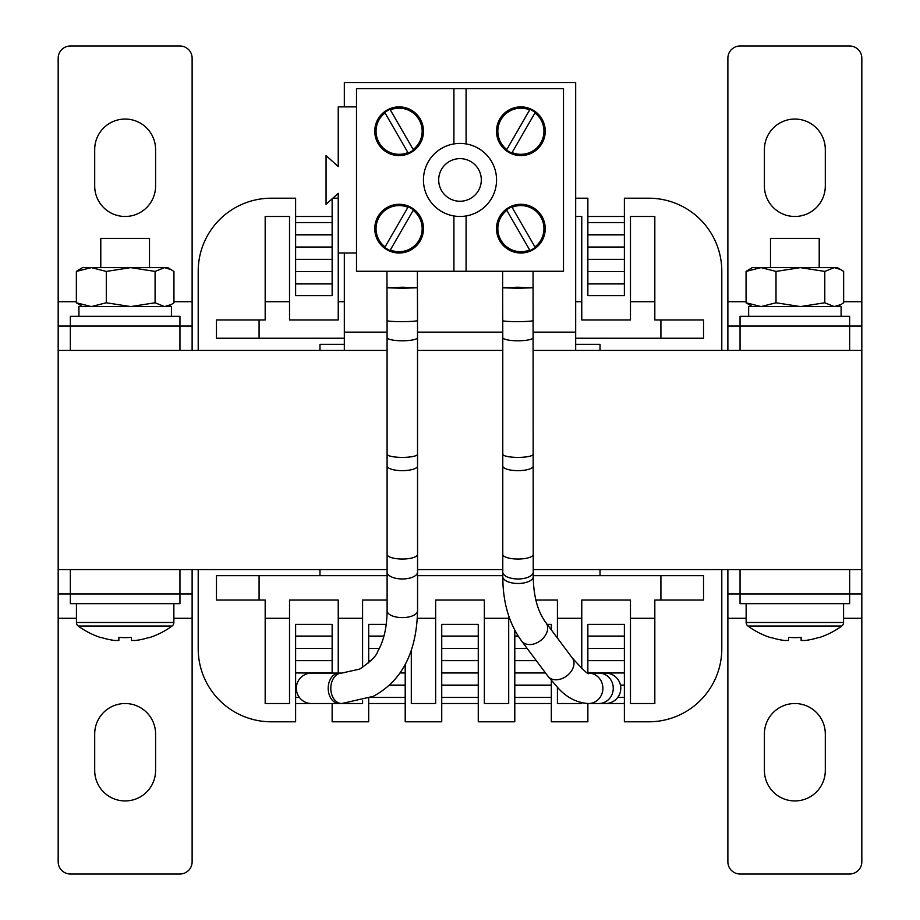 <?xml version="1.0" encoding="UTF-8"?>
<svg xmlns="http://www.w3.org/2000/svg" width="920" height="920" viewBox="0 0 920 920"><rect width="100%" height="100%" fill="white"/><g stroke="black" fill="none" stroke-linecap="round" stroke-linejoin="round"><path stroke-width="1.38" d="M727.881 350.416L727.881 326.059L861.821 326.059L861.821 569.583L533.232 569.583M502.78 569.583L417.553 569.583M387.113 569.583L58.178 569.583L58.178 58.178A12.178 12.178 0 0 1 70.357 46L179.94 46A12.178 12.178 0 0 1 192.119 58.178L192.119 350.416M861.821 350.416L575.678 350.416L575.678 82.524L344.322 82.524L344.322 106.881M344.322 253L344.322 350.416L58.178 350.416M125.143 800.94A30.44 30.44 0 0 0 155.583 770.5L155.583 733.976A30.44 30.44 0 0 0 125.143 703.524A30.44 30.44 0 0 0 94.702 733.976L94.702 770.5A30.44 30.44 0 0 0 125.143 800.94M192.119 569.583L192.119 861.821A12.178 12.178 0 0 1 179.94 874L70.357 874A12.178 12.178 0 0 1 58.178 861.821L58.178 569.583M192.119 593.94L179.94 593.94L179.94 569.583L70.357 569.583L70.357 593.94L58.178 593.94M179.94 593.94L70.357 593.94L70.357 603.681L179.94 603.681L179.94 593.94M125.143 119.059A30.44 30.44 0 0 0 94.702 149.5L94.702 186.024A30.44 30.44 0 0 0 125.143 216.476A30.44 30.44 0 0 0 155.583 186.024L155.583 149.5A30.44 30.44 0 0 0 125.143 119.059M58.178 326.059L70.357 326.059L70.357 350.416L179.94 350.416L179.94 326.059L192.119 326.059M70.357 326.059L179.94 326.059L179.94 316.319L70.357 316.319L70.357 326.059M794.857 119.059A30.44 30.44 0 0 0 764.416 149.5L764.416 186.024A30.44 30.44 0 0 0 794.857 216.476A30.44 30.44 0 0 0 825.297 186.024L825.297 149.5A30.44 30.44 0 0 0 794.857 119.059M727.881 326.059L727.881 58.178A12.178 12.178 0 0 1 740.059 46L849.643 46A12.178 12.178 0 0 1 861.821 58.178L861.821 326.059M740.059 350.416L849.643 350.416L849.643 316.319L740.059 316.319L740.059 350.416M794.857 800.94A30.44 30.44 0 0 0 825.297 770.5L825.297 733.976A30.44 30.44 0 0 0 794.857 703.524A30.44 30.44 0 0 0 764.416 733.976L764.416 770.5A30.44 30.44 0 0 0 794.857 800.94M861.821 569.583L861.821 861.821A12.178 12.178 0 0 1 849.643 874L740.059 874A12.178 12.178 0 0 1 727.881 861.821L727.881 569.583M861.821 593.94L849.643 593.94L849.643 569.583L740.059 569.583L740.059 593.94L727.881 593.94M849.643 593.94L740.059 593.94L740.059 603.681L849.643 603.681L849.643 593.94M600.024 350.416L600.024 344.322L575.678 344.322M344.322 344.322L319.976 344.322L344.322 344.322L319.976 344.322L319.976 350.416M624.381 216.476L587.857 216.476M332.143 216.476L295.619 216.476M295.619 703.524L332.143 703.524L332.143 721.797L368.678 721.797L368.678 698.395M368.678 703.524L405.202 703.524M441.738 703.524L478.262 703.524M514.797 703.524L551.322 703.524M551.322 680.57L551.322 721.797L587.857 721.797L587.857 703.524L598.885 703.524A15.226 14.386 -90 0 0 613.26 688.309A15.226 14.386 -90 0 0 598.885 673.083L588.593 673.083A15.226 14.386 -90 0 1 602.887 688.309A15.226 14.386 -90 0 1 592.353 702.972A15.226 14.386 -90 0 1 588.501 703.524C577.277 702.822 567.375 697.923 558.808 688.838L547.941 676.223A15.226 11.028 -36.8 0 0 560.13 679.213A15.226 11.028 -36.8 0 0 560.429 679.132A15.226 11.028 -36.8 0 0 572.32 658.007L545.997 622.759C537.809 611.949 533.554 596.562 533.232 576.598L533.059 271.262M588.501 703.524L624.381 703.524M295.619 222.559L332.143 222.559M587.857 222.559L624.381 222.559M624.381 697.44L617.745 697.44M551.322 697.44L514.797 697.44M478.262 697.44L441.738 697.44M405.202 697.44L370.909 697.44M299.402 697.44L295.619 697.44M295.619 234.738L332.143 234.738M295.619 685.262L296.666 685.262M389.355 685.262L405.202 685.262M441.738 685.262L478.262 685.262M514.797 685.262L551.322 685.262M620.482 685.262L624.381 685.262M624.381 234.738L587.857 234.738M295.619 247.031L332.143 247.031M295.619 234.853L332.143 234.853M295.619 685.147L296.688 685.147M389.482 685.147L405.202 685.147M441.738 685.147L478.262 685.147M514.797 685.147L551.322 685.147M620.459 685.147L624.381 685.147M295.619 672.969L332.143 672.969M400.073 672.969L405.202 672.969M441.738 672.969L478.262 672.969M514.797 672.969L545.502 672.969M588.156 672.969L624.381 672.969M624.381 234.853L587.857 234.853M624.381 247.031L587.857 247.031M295.619 259.336L332.143 259.336M295.619 247.158L332.143 247.158M295.619 672.842L332.143 672.842M400.166 672.842L405.202 672.842M441.738 672.842L478.262 672.842M514.797 672.842L545.41 672.842M624.381 721.797L648.738 721.797L624.381 721.797L624.381 624.381L587.857 624.381L587.857 672.853L624.381 672.842M295.619 660.663L332.143 660.663M368.678 660.663L370.955 660.663M441.738 660.663L478.262 660.663M514.797 660.663L536.314 660.663M587.857 660.663L624.381 660.663M624.381 247.158L587.857 247.158M624.381 259.336L587.857 259.336M295.619 271.63L332.143 271.63L295.619 271.63M295.619 259.452L332.143 259.452M295.619 660.548L332.143 660.548M368.678 660.548L371.07 660.548M441.738 660.548L478.262 660.548M514.797 660.548L536.222 660.548M587.857 660.548L624.381 660.548M295.619 648.37L332.143 648.37L295.619 648.37M368.678 648.37L379.339 648.37L368.678 648.37M441.738 648.37L478.262 648.37L441.738 648.37M514.797 648.37L527.125 648.37L514.797 648.37M587.857 648.37L624.381 648.37L587.857 648.37M624.381 259.452L587.857 259.452M624.381 271.63L587.857 271.63L624.381 271.63M295.619 283.808L332.143 283.808M295.619 636.192L332.143 636.192M368.678 636.192L383.904 636.192M441.738 636.192L478.262 636.192M514.797 636.192L518.305 636.192M587.857 636.192L624.381 636.192M624.381 283.808L587.857 283.808M295.619 283.923L332.143 283.923M295.619 636.077L332.143 636.077M368.678 636.077L383.939 636.077M441.738 636.077L478.262 636.077M514.797 636.077L518.224 636.077M587.857 636.077L624.381 636.077M624.381 283.923L587.857 283.923M295.619 198.202L271.262 198.202L295.619 198.202L295.619 295.619L332.143 295.619L332.143 198.812M198.202 271.262L198.202 350.416L198.202 271.262A73.059 73.059 0 0 1 271.262 198.202M198.202 569.583L198.202 648.738L198.202 569.583M721.797 648.738L721.797 569.583L721.797 648.738A73.059 73.059 0 0 1 648.738 721.797M721.797 350.416L721.797 271.262L721.797 350.416M654.821 301.702L630.476 301.702L630.476 216.476L654.821 216.476L654.821 319.976L660.917 319.976L660.917 338.238L575.678 338.238M344.322 338.238L259.083 338.238L259.083 319.976L265.178 319.976L265.178 216.476L289.524 216.476L289.524 301.702L265.178 301.702M630.476 301.702L630.476 319.976L581.762 319.976L581.762 301.702L575.678 301.702M344.322 301.702L338.238 301.702L338.238 319.976L289.524 319.976L289.524 301.702M259.083 319.976L216.476 319.976L216.476 338.238L259.083 338.238M660.917 338.238L703.524 338.238L703.524 319.976L660.917 319.976M319.976 575.678L319.976 569.583M600.024 569.583L600.024 575.678M654.821 618.297L654.821 703.524L630.476 703.524L630.476 618.297L654.821 618.297L654.821 600.024L703.524 600.024L703.524 575.678L533.232 575.678M557.416 687.435L557.416 703.524L581.762 703.524L581.762 702.754M417.346 618.297L435.643 618.297L435.643 600.024L484.357 600.024L484.357 703.524L508.702 703.524L508.702 615.779M411.297 650.635L411.297 703.524L435.643 703.524L435.643 618.297M338.238 703.524L362.584 703.524L362.584 700.534M259.083 600.024L216.476 600.024L216.476 575.678L259.083 575.678L259.083 600.024L265.178 600.024L265.178 703.524L289.524 703.524L289.524 600.024L338.238 600.024L338.238 618.297L362.584 618.297L362.584 600.024L387.113 600.024M721.797 271.262A73.059 73.059 0 0 0 648.738 198.202L624.381 198.202L624.381 295.619L587.857 295.619L587.857 198.202L575.678 198.202M332.822 198.202L338.238 198.202M198.202 648.738A73.059 73.059 0 0 0 271.262 721.797L295.619 721.797L295.619 624.381L332.143 624.381L332.143 673.083M368.678 662.918L368.678 624.381L386.25 624.381M405.202 664.619L405.202 721.797L441.738 721.797L441.738 624.381L478.262 624.381L478.262 721.797L514.797 721.797L514.797 630.165M547.204 624.381L551.322 624.381L551.322 629.889M581.762 301.702L581.762 216.476L575.678 216.476M502.78 575.678L417.553 575.678M387.113 575.678L259.083 575.678M338.238 673.083L338.238 618.297M362.584 618.297L362.584 667.494M535.842 600.024L557.416 600.024L557.416 618.297L581.762 618.297L581.762 600.024L630.476 600.024L630.476 618.297M557.416 638.043L557.416 618.297M581.762 618.297L581.762 668.656M265.178 618.297L289.524 618.297M484.357 618.297L508.702 618.297M660.917 600.024L660.917 575.678M338.238 301.702L338.238 193.338L326.059 204.297L326.059 155.583L338.238 166.543L338.238 106.881L356.5 106.881M344.322 350.416L387.113 350.416M417.553 350.416L502.78 350.416M533.232 350.416L575.678 350.416M78.936 316.319L78.936 306.578L78.936 316.319M78.936 306.578L171.419 306.578L171.419 316.319M748.65 316.319L748.65 306.578L748.65 316.319M748.65 306.578L841.121 306.578L841.121 316.319M746.143 603.681L746.143 622.495A4.381 4.381 0 0 0 747.937 626.025A79.143 79.143 0 0 0 770.581 637.617L770.684 637.387A78.901 78.901 0 0 0 784.288 640.469L788.578 640.469L788.578 637.387A78.246 70.023 0 0 0 794.857 637.617A78.246 70.023 0 0 0 801.124 637.387L801.124 640.469L805.425 640.469A78.901 78.901 0 0 0 819.019 637.387L819.133 637.617A79.143 79.143 0 0 0 841.777 626.025L747.937 626.025M843.559 603.681L843.559 622.495A4.381 4.381 0 0 1 841.777 626.025A4.381 4.381 0 0 0 843.559 622.495L746.143 622.495M819.202 267.616L819.202 238.383L770.5 238.383L770.5 267.616M76.44 603.681L76.44 622.495A4.381 4.381 0 0 0 78.223 626.025A79.143 79.143 0 0 0 100.866 637.617L100.981 637.387A78.901 78.901 0 0 0 114.574 640.469L118.876 640.469L118.876 637.387A78.246 70.023 0 0 0 125.143 637.617A78.246 70.023 0 0 0 131.422 637.387L131.422 640.469L135.712 640.469A78.901 78.901 0 0 0 149.316 637.387L149.419 637.617A79.143 79.143 0 0 0 172.063 626.025L78.223 626.025M173.857 603.681L173.857 622.495A4.381 4.381 0 0 1 172.063 626.025A4.381 4.381 0 0 0 173.857 622.495L76.44 622.495M149.5 267.616L149.5 238.383L100.797 238.383L100.797 267.616M167.762 306.578L171.281 304.543L164.519 306.578L155.089 302.772L155.089 271.423L164.519 267.616L130.697 267.616L147.637 267.616M91.321 267.616L82.524 267.616L76.36 271.423L91.321 267.616L130.697 267.616L106.294 271.423L91.321 267.616M171.281 269.64L164.519 267.616L167.762 267.616L173.938 271.423L173.938 302.772L171.281 304.543M155.089 271.423L130.697 267.616M155.089 302.772L130.697 306.578L106.294 302.772L106.294 271.423M106.294 302.772L91.321 306.578L76.36 302.772L76.36 271.423M76.36 302.772L82.524 306.578M837.476 306.578L840.995 304.543L834.221 306.578L824.791 302.772L824.791 271.423L834.221 267.616L800.4 267.616L817.351 267.616M761.035 267.616L752.238 267.616L746.062 271.423L761.035 267.616L800.4 267.616L776.008 271.423L761.035 267.616M840.995 269.64L834.221 267.616L837.476 267.616L843.64 271.423L843.64 302.772L840.995 304.543M824.791 271.423L800.4 267.616M824.791 302.772L800.4 306.578L776.008 302.772L776.008 271.423M776.008 302.772L761.035 306.578L746.062 302.772L746.062 271.423M746.062 302.772L752.238 306.578M530.748 250.194L534.727 247.905A23.713 23.713 0 0 0 535.279 247.492L534.957 246.939A23.08 23.08 0 0 0 512.083 207.31L511.761 206.758A23.713 23.713 0 0 0 511.129 207.034L507.046 209.392L511.129 207.034M506.805 210.358A23.08 23.08 0 0 0 529.678 249.975L506.483 209.806A23.713 23.713 0 0 1 507.046 209.392M412.85 209.323L408.871 207.034A23.713 23.713 0 0 0 408.238 206.758L407.916 207.31A23.08 23.08 0 0 0 385.043 246.939L384.721 247.492A23.713 23.713 0 0 0 385.273 247.905L389.367 250.263A23.713 23.713 0 0 0 389.999 250.539L390.322 249.975A23.08 23.08 0 0 0 413.195 210.358L390.322 249.975M408.986 152.789L412.953 150.489A23.713 23.713 0 0 0 413.517 150.086L413.195 149.523A23.08 23.08 0 0 0 390.322 109.905L389.999 109.342A23.713 23.713 0 0 0 389.367 109.618L385.273 111.975L389.367 109.618M385.043 112.941A23.08 23.08 0 0 0 407.916 152.57L384.721 112.389A23.713 23.713 0 0 1 385.273 111.975M529.678 109.905A23.08 23.08 0 0 0 506.805 149.523L506.483 150.086A23.713 23.713 0 0 0 507.046 150.489L511.129 152.846A23.713 23.713 0 0 0 511.761 153.123L512.083 152.57A23.08 23.08 0 0 0 534.957 112.941L535.279 112.389A23.713 23.713 0 0 0 534.727 111.975L530.633 109.618A23.713 23.713 0 0 0 530 109.342L506.805 149.523M511.129 152.846L507.046 150.489M460 158.631A21.309 21.309 0 0 0 438.69 179.94A21.309 21.309 0 0 0 460 201.25A21.309 21.309 0 0 0 481.309 179.94A21.309 21.309 0 0 0 460 158.631M399.119 204.297A24.357 24.357 0 0 0 374.762 228.643A24.357 24.357 0 0 0 399.119 253A24.357 24.357 0 0 0 423.476 228.643A24.357 24.357 0 0 0 399.119 204.297M520.881 204.297A24.357 24.357 0 0 0 496.524 228.643A24.357 24.357 0 0 0 520.881 253A24.357 24.357 0 0 0 545.238 228.643A24.357 24.357 0 0 0 520.881 204.297M399.119 106.881A24.357 24.357 0 0 0 374.762 131.238A24.357 24.357 0 0 0 399.119 155.583A24.357 24.357 0 0 0 423.476 131.238A24.357 24.357 0 0 0 399.119 106.881M520.881 106.881A24.357 24.357 0 0 0 496.524 131.238A24.357 24.357 0 0 0 520.881 155.583A24.357 24.357 0 0 0 545.238 131.238A24.357 24.357 0 0 0 520.881 106.881M460 216.476A36.524 36.524 0 0 1 453.916 215.958L453.916 271.262L466.084 271.262L466.084 215.958A36.524 36.524 0 0 1 460 216.476M466.084 215.958A36.524 36.524 0 0 0 466.084 143.922L466.084 88.619L453.916 88.619L453.916 143.922A36.524 36.524 0 0 0 453.916 215.958M453.916 143.922A36.524 36.524 0 0 1 466.084 143.922M453.916 88.619L356.5 88.619L356.5 271.262L453.916 271.262M466.084 271.262L563.5 271.262L563.5 88.619L466.084 88.619M356.5 253L338.238 253M512.083 152.57L534.957 112.941M412.953 150.489L408.871 152.846A23.713 23.713 0 0 1 408.238 153.123L407.916 152.57M413.195 149.523L390.322 109.905M408.871 207.034L412.953 209.392A23.713 23.713 0 0 1 413.517 209.806L413.195 210.358M407.916 207.31L385.043 246.939M534.727 247.905L530.633 250.263A23.713 23.713 0 0 1 530 250.539L529.678 249.975M534.957 246.939L512.083 207.31M534.612 111.918L530.633 109.618M385.388 247.963L389.367 250.263M311.581 673.083A15.226 15.226 0 0 0 296.355 688.309A15.226 15.226 0 0 0 311.581 703.524L339.123 703.524A15.226 10.913 90 0 1 328.21 688.309A15.226 10.913 90 0 1 339.123 673.083L311.581 673.083M339.123 673.083L341.722 673.083A15.226 10.913 90 0 0 338.089 673.957A15.226 10.913 90 0 0 330.809 688.309A15.226 10.913 90 0 0 341.722 703.524L373.152 696.382C401.798 681.064 416.599 652.521 417.553 610.731A15.226 6.877 0 0 1 413.54 615.388A15.226 6.877 0 0 1 402.327 617.607A15.226 6.877 0 0 1 387.113 610.731L387.078 320.643A15.226 1.069 -0.2 0 0 402.293 321.643A15.226 1.069 -0.2 0 0 402.73 321.643A15.226 1.069 -0.2 0 0 417.519 320.516L417.381 271.262M402.166 287.224L417.381 287.73L402.166 288.293L386.94 287.787L402.166 287.224M387.078 320.643L386.94 271.262M605.567 703.524A15.226 15.226 0 0 0 620.781 688.309A15.226 15.226 0 0 0 605.567 673.083A15.226 15.226 0 0 1 620.781 688.309M517.845 287.224L533.059 287.73L517.833 288.293L502.619 287.787L517.833 287.224M533.197 320.516A15.226 1.069 -0.2 0 1 518.409 321.643A15.226 1.069 -0.2 0 1 517.971 321.643A15.226 1.069 -0.2 0 1 502.745 320.643L502.619 271.262M192.119 618.297L173.857 618.297M76.44 618.297L58.178 618.297M58.178 301.702L76.36 301.702M173.938 301.702L192.119 301.702M727.881 301.702L746.062 301.702M843.64 301.702L861.821 301.702M861.821 618.297L843.559 618.297M746.143 618.297L727.881 618.297M344.322 332.143L387.101 332.143M417.542 332.143L502.78 332.143M533.221 332.143L575.678 332.143M387.113 572.091A15.226 6.877 0 0 0 402.327 578.967A15.226 6.877 0 0 0 417.553 572.091L417.519 320.516M387.113 554.369A15.226 4.669 0 0 0 402.327 559.038A15.226 4.669 0 0 0 417.553 554.369M387.113 465.98A15.226 4.669 0 0 0 402.327 470.649A15.226 4.669 0 0 0 417.553 465.98M387.113 454.204A15.226 3.197 0 0 0 402.327 457.401A15.226 3.197 0 0 0 417.553 454.204M387.113 337.605A15.226 3.197 0 0 0 402.327 340.791A15.226 3.197 0 0 0 402.764 340.791A15.226 3.197 0 0 0 417.553 337.605M547.941 676.223L521.606 640.987A15.226 11.028 -36.8 0 0 524.791 643.551A15.226 11.028 -36.8 0 0 533.807 643.977A15.226 11.028 -36.8 0 0 545.997 622.759M521.606 640.987C510.416 625.6 504.217 606.797 502.998 584.579L502.78 576.598A15.226 6.877 0 0 0 507.023 581.359A15.226 6.877 0 0 0 518.006 583.476A15.226 6.877 0 0 0 533.232 576.598M502.78 576.598L502.78 572.091A15.226 6.877 0 0 0 518.006 578.967A15.226 6.877 0 0 0 533.232 572.091M502.78 572.091L502.78 554.369A15.226 4.669 0 0 0 518.006 559.038A15.226 4.669 0 0 0 533.232 554.369M502.78 554.369L502.78 465.98A15.226 4.669 0 0 0 518.006 470.649A15.226 4.669 0 0 0 533.232 465.98M502.78 465.98L502.78 454.204A15.226 3.197 0 0 0 518.006 457.401A15.226 3.197 0 0 0 533.232 454.204M502.745 320.643L502.78 337.605A15.226 3.197 0 0 0 518.006 340.791A15.226 3.197 0 0 0 518.443 340.791A15.226 3.197 0 0 0 533.232 337.605M387.113 610.731C386.94 627.233 383.835 640.769 377.775 651.337C376.648 655.707 370.633 661.63 359.709 669.081L341.722 673.083M417.553 610.731L417.553 572.091M502.78 454.204L502.78 337.605M588.501 673.083L588.616 673.095C589.122 675.567 583.694 670.542 572.32 658.007M598.885 673.083L605.567 673.083"/></g></svg>
